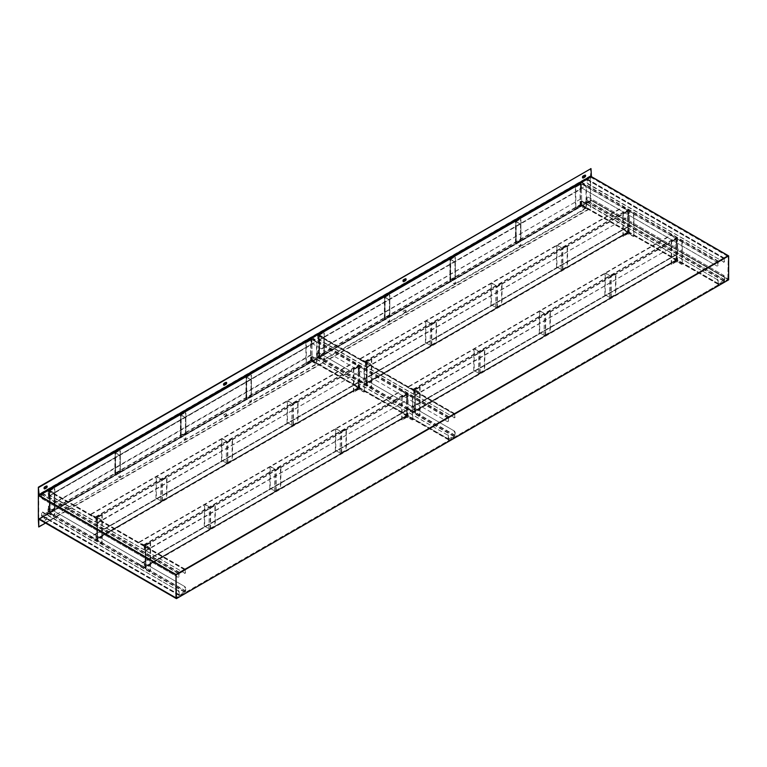 <?xml version="1.0" encoding="UTF-8"?>
<svg xmlns="http://www.w3.org/2000/svg" width="767" height="767" viewBox="0 0 767 767"><rect width="100%" height="100%" fill="white"/><g stroke="black" fill="none" stroke-linecap="round" stroke-linejoin="round"><path stroke-width="0.58" stroke-dasharray="3.83 2.88" d="M176.41 597.675L176.41 574.723L38.762 495.252L38.762 518.204L175.998 597.915L728.238 279.083L175.998 598.394L728.238 279.562L591.415 200.57L39.175 519.403L591.415 200.57M39.175 495.971L591.415 177.139L728.238 256.13L590.59 176.659L590.59 199.612L728.238 279.083L591.415 200.091L39.175 518.923M38.35 526.737L590.59 207.905L590.59 200.57A1.17 0.681 60 0 1 590.83 200.034A1.17 0.681 60 0 1 591.415 200.091M590.59 207.905L591.002 200.81M584.377 206.544A1.17 0.681 -60 0 1 584.962 206.486A1.17 0.681 -60 0 1 585.144 207.426A1.17 0.681 -60 0 1 584.377 208.461L582.997 209.257A1.17 0.681 -60 0 1 582.412 209.314A1.17 0.681 -60 0 1 582.23 208.375A1.17 0.681 -60 0 1 582.997 207.349L584.79 206.783L583.409 207.589A1.17 0.681 120 0 0 582.642 208.614A1.17 0.681 120 0 0 582.824 209.554A1.17 0.681 120 0 0 583.409 209.496L584.79 208.701A1.17 0.681 120 0 0 585.557 207.665A1.17 0.681 120 0 0 585.374 206.726A1.17 0.681 120 0 0 584.79 206.783M404.899 310.165A1.17 0.681 -60 0 1 405.484 310.108A1.17 0.681 -60 0 1 405.666 311.047A1.17 0.681 -60 0 1 404.899 312.083L403.519 312.878A1.17 0.681 -60 0 1 402.934 312.936A1.17 0.681 -60 0 1 402.752 311.996A1.17 0.681 -60 0 1 403.519 310.971L404.899 310.165L403.931 311.201A1.17 0.681 120 0 0 403.164 312.236A1.17 0.681 120 0 0 403.346 313.176A1.17 0.681 120 0 0 403.931 313.118L405.312 312.322A1.17 0.681 120 0 0 406.079 311.287A1.17 0.681 120 0 0 405.896 310.347A1.17 0.681 120 0 0 405.312 310.405M225.421 413.787A1.17 0.681 -60 0 1 226.006 413.729A1.17 0.681 -60 0 1 226.188 414.669A1.17 0.681 -60 0 1 225.421 415.704L224.041 416.5A1.17 0.681 -60 0 1 223.456 416.558A1.17 0.681 -60 0 1 223.274 415.618A1.17 0.681 -60 0 1 224.041 414.583L225.421 413.787L224.453 414.822A1.17 0.681 120 0 0 223.686 415.858A1.17 0.681 120 0 0 223.868 416.797A1.17 0.681 120 0 0 224.453 416.74L225.834 415.944A1.17 0.681 120 0 0 226.601 414.909A1.17 0.681 120 0 0 226.418 413.969A1.17 0.681 120 0 0 225.834 414.027M45.943 517.409A1.17 0.681 -60 0 1 46.528 517.351A1.17 0.681 -60 0 1 46.71 518.291A1.17 0.681 -60 0 1 45.943 519.326L44.563 520.122A1.17 0.681 -60 0 1 43.978 520.179A1.17 0.681 -60 0 1 43.796 519.24A1.17 0.681 -60 0 1 44.563 518.204L45.943 517.409L44.975 518.444A1.17 0.681 120 0 0 44.208 519.48A1.17 0.681 120 0 0 44.39 520.419A1.17 0.681 120 0 0 44.975 520.362L46.356 519.566A1.17 0.681 120 0 0 47.123 518.53A1.17 0.681 120 0 0 46.94 517.591A1.17 0.681 120 0 0 46.356 517.648M45.531 523.065L591.002 208.145M728.65 279.802L728.238 255.651L176.41 574.723M591.415 177.139A1.17 0.681 60 0 1 590.59 175.701L590.59 168.366M44.218 488.665A1.17 0.681 -60 0 1 43.978 488.617A1.17 0.681 -60 0 1 43.796 487.678A1.17 0.681 -60 0 1 44.563 486.642L45.943 485.847A1.17 0.681 -60 0 1 46.528 485.789A1.17 0.681 -60 0 1 46.701 485.971M223.696 385.044A1.17 0.681 -60 0 1 223.456 384.996A1.17 0.681 -60 0 1 223.274 384.056A1.17 0.681 -60 0 1 224.041 383.021L225.421 382.225A1.17 0.681 -60 0 1 226.006 382.167A1.17 0.681 -60 0 1 226.179 382.35M403.174 281.422A1.17 0.681 -60 0 1 402.934 281.374A1.17 0.681 -60 0 1 402.752 280.434A1.17 0.681 -60 0 1 403.519 279.399L404.899 278.603A1.17 0.681 -60 0 1 405.484 278.546A1.17 0.681 -60 0 1 405.657 278.728M582.652 177.81A1.17 0.681 -60 0 1 582.412 177.752A1.17 0.681 -60 0 1 582.23 176.813A1.17 0.681 -60 0 1 582.997 175.777L584.377 174.981A1.17 0.681 -60 0 1 584.962 174.924A1.17 0.681 -60 0 1 585.135 175.106M727.825 256.37L590.178 176.899L590.178 199.851L727.825 279.322L728.238 256.13L727.825 279.322M413.739 405.973L413.739 411.4L676.321 259.792L676.321 254.376L413.739 405.973L414.151 411.639L676.743 260.032L676.743 254.615L414.151 406.213M676.321 259.792L671.221 257.319L408.629 408.926L413.739 411.4M676.743 260.032A1.17 0.681 60 0 1 676.494 260.569A1.17 0.681 60 0 1 675.909 260.512L671.221 257.319M671.221 257.798L408.629 409.405L413.317 412.119A1.17 0.681 -120 0 0 413.902 412.176A1.17 0.681 -120 0 0 414.151 411.639M408.629 409.405L408.629 408.926M718.161 283.464L718.161 280.434L717.739 283.704A1.17 0.681 120 0 0 717.989 284.241A1.17 0.681 120 0 0 718.574 284.183L723.818 281.153A1.17 0.681 120 0 0 724.642 279.725L724.642 276.695L724.23 279.955L587.004 200.733L581.05 204.501L718.276 283.732L724.23 279.955M587.004 200.733L587.004 197.704L587.417 200.494A1.17 0.681 -60 0 1 586.582 201.922L581.338 204.952A1.17 0.681 -60 0 1 580.753 205.01A1.17 0.681 -60 0 1 580.514 204.473L580.514 199.056L318.334 350.902L318.746 357.038L581.338 205.431L586.036 208.145L323.444 359.752L318.746 357.038M587.417 197.464L588.107 197.061L723.952 275.497L724.642 276.695M588.107 197.061L723.952 275.497M587.695 197.301L587.004 197.704M724.23 276.935L723.54 275.737M717.739 280.674L717.049 279.485L581.204 201.05L580.514 201.443L580.514 204.473L317.922 356.08A1.17 0.681 -120 0 0 318.746 357.518L581.338 205.911L586.036 208.624L323.444 360.222L318.746 357.518M580.514 201.443L580.926 204.233M717.049 279.485L581.616 200.81M717.471 279.246L718.161 280.434M724.23 258.92L724.23 261.95L724.642 258.68A1.17 0.681 120 0 0 724.403 258.143A1.17 0.681 120 0 0 723.818 258.201L718.574 261.231A1.17 0.681 120 0 0 717.739 262.659L717.739 265.689L718.161 262.419L580.926 183.198L586.582 179.449L724.115 258.652L718.161 262.419M586.036 186.141L581.338 183.428L318.746 335.035L323.444 337.748L586.036 185.662L581.338 182.958L318.746 334.556A1.17 0.681 -120 0 0 318.161 334.498A1.17 0.681 -120 0 0 317.922 335.035L317.922 340.462L580.514 188.855L580.514 183.428A1.17 0.681 -60 0 1 581.338 182L586.582 178.97A1.17 0.681 -60 0 1 587.167 178.912A1.17 0.681 -60 0 1 587.417 179.449L587.417 182.479L587.004 179.689M580.926 183.198L580.514 186.458L581.204 187.656L717.049 266.091L717.739 265.689M41.936 494.37L47.89 490.602L185.25 570.102L179.171 573.601L41.936 494.37L41.523 497.639L41.523 494.61A1.17 0.681 -60 0 1 42.358 493.181L47.602 490.151A1.17 0.681 -60 0 1 48.187 490.094A1.17 0.681 -60 0 1 48.426 490.631L48.426 496.048L311.018 344.441L311.018 339.024A1.17 0.681 -60 0 1 311.843 337.585L317.097 334.556A1.17 0.681 -60 0 1 317.682 334.498A1.17 0.681 -60 0 1 317.922 335.035L580.514 183.428L580.514 186.458M581.204 187.656L717.049 266.091M581.616 187.416L580.926 186.218M718.161 265.449L717.471 265.852M724.642 261.71L723.952 262.103L588.107 183.668L587.417 182.479M587.004 182.719L588.107 183.668M723.952 262.103L587.695 183.907M723.54 262.343L724.23 261.95M179.171 594.646L179.171 591.616L178.759 594.885A1.17 0.681 120 0 0 178.999 595.422A1.17 0.681 120 0 0 179.583 595.365L184.828 592.335A1.17 0.681 120 0 0 185.662 590.897L185.662 587.877L185.25 591.136L48.014 511.905L41.936 515.414L179.296 594.914L185.25 591.136M580.514 199.056L317.922 350.663L317.922 356.08A1.17 0.681 -60 0 1 317.097 357.518L311.843 360.548A1.17 0.681 -60 0 1 311.258 360.605A1.17 0.681 -60 0 1 311.018 360.068L311.018 354.642L48.426 506.249L48.426 511.675A1.17 0.681 -60 0 1 47.602 513.104L42.358 516.133A1.17 0.681 -60 0 1 41.773 516.191A1.17 0.681 -60 0 1 41.523 515.654L41.523 512.624L41.936 515.414M48.014 511.905L48.014 508.885L49.117 508.243L184.972 586.678L185.662 587.877M448.666 439.06L454.735 435.551L317.509 356.319L311.431 359.828L448.666 439.06L448.666 436.03L447.564 435.071L311.709 356.636L311.018 357.038L311.018 360.068L48.426 511.675L48.426 508.646M49.117 508.243L184.972 586.678M48.704 508.483L48.014 508.885M185.25 588.107L184.559 586.918M178.759 591.856L178.069 590.657L42.214 512.231L41.523 512.624M178.069 590.657L42.626 511.992M178.481 590.427L179.171 591.616M185.25 570.102L185.25 573.122L185.662 569.862A1.17 0.681 120 0 0 185.413 569.325A1.17 0.681 120 0 0 184.828 569.382L179.583 572.412A1.17 0.681 120 0 0 178.759 573.841L178.759 576.87L179.171 573.601M41.523 497.639L42.214 498.838L178.069 577.273L178.759 576.87M42.214 498.838L178.069 577.273M42.626 498.598L41.936 497.399M179.171 576.631L178.481 577.033M185.662 572.882L184.972 573.285L49.117 494.849L48.426 493.66L48.426 490.631L311.018 339.024L311.018 342.053L311.709 343.252L447.564 421.677L448.254 421.284L448.254 418.255A1.17 0.681 120 0 1 449.078 416.817L454.323 413.787L317.097 334.556M48.426 493.66L48.014 490.87M48.014 493.9L49.117 494.849M184.972 573.285L48.704 495.089M184.559 573.524L185.25 573.122M676.321 244.174L676.321 238.748L413.739 390.355L413.739 395.772L676.743 244.405L676.743 238.988L414.151 390.595L414.151 396.012L676.743 244.405M413.739 390.355L408.629 386.923L671.221 235.325L676.321 238.748L676.321 261.71L681.844 264.414L681.844 241.461L677.156 238.748L671.221 241.221L675.909 238.508A1.17 0.681 -0 0 1 677.568 238.508L681.844 241.461M414.151 390.595A1.17 0.681 -120 0 0 413.317 389.157L408.629 386.923M408.629 386.453L671.221 234.846L675.909 237.549A1.17 0.681 60 0 1 676.743 238.988M671.221 234.846L671.221 235.325M676.321 261.71L671.633 264.414L675.909 261.47A1.17 0.681 180 0 1 677.568 261.47L681.844 264.414M682.266 264.174L682.266 241.221M671.221 264.174L671.221 241.221M671.633 264.414L671.633 241.461M415.388 389.876L420.086 392.589L420.086 415.541L415.388 412.828L415.225 389.636L415.388 412.828M415.388 389.396L420.086 386.693L414.976 389.157A1.17 0.681 0 0 0 414.631 389.636A1.17 0.681 0 0 0 414.976 390.115L420.086 392.589M419.674 392.829L419.674 415.781L414.976 413.068A1.17 0.681 180 0 1 414.631 412.598A1.17 0.681 180 0 1 414.976 412.119L419.674 409.405L415.388 412.358M419.674 386.453L419.674 409.405M420.086 386.693L420.086 409.645M539.719 332.763L544.407 335.476L539.719 332.763L539.719 310.769L544.407 313.473L543.995 314.192A1.17 0.681 -0 0 0 545.653 314.192L550.342 311.488L550.342 332.523L545.653 335.237A1.17 0.681 180 0 1 543.995 335.237L544.407 313.473M543.995 335.716L544.407 313.952L545.241 313.952L545.241 334.997L544.407 335.476M539.297 333.003L539.297 311.009L543.995 313.713M545.241 334.997L549.929 332.284L549.929 311.249L545.241 313.952M605.259 294.921L609.957 297.634L605.259 294.921L605.259 272.927L609.957 275.631L609.535 276.35A1.17 0.681 -0 0 0 611.194 276.35L615.891 273.646L615.891 294.681L611.194 297.395A1.17 0.681 180 0 1 609.535 297.395L609.957 275.631M609.535 297.874L609.957 276.11L610.781 276.11L610.781 297.155L609.957 297.634M604.847 295.161L604.847 273.167L609.535 275.871M610.781 297.155L615.479 294.442L615.479 273.407L610.781 276.11M474.169 370.605L478.867 373.318L474.169 370.605L474.169 348.611L478.867 351.315L478.455 352.034A1.17 0.681 -0 0 0 480.104 352.034L484.802 349.321L484.802 370.365L480.104 373.078A1.17 0.681 180 0 1 478.455 373.078L478.867 351.315M478.455 373.558L478.867 351.794L479.691 351.794L479.691 372.839L478.867 373.318M473.757 370.844L473.757 348.851L478.455 351.554M479.691 372.839L484.389 370.125L484.389 349.09L479.691 351.794M365.418 378.083L365.418 383.5L628 231.893L628 226.476L365.418 378.083L365.83 383.74L628.422 232.133L628.422 226.716L365.83 378.323M628 231.893L622.9 229.429L360.308 381.026L365.418 383.5M628.422 232.133A1.17 0.681 60 0 1 628.173 232.669A1.17 0.681 60 0 1 627.588 232.612L622.9 229.429M622.9 229.899L360.308 381.506L364.996 384.219A1.17 0.681 -120 0 0 365.581 384.277A1.17 0.681 -120 0 0 365.83 383.74M360.308 381.506L360.308 381.026M628 216.275L628 210.848L365.418 362.455L365.418 367.882L628.422 216.515L628.422 211.088L365.83 362.695L365.83 368.112L628.422 216.515M365.418 362.455L360.308 359.033L622.9 207.426L628 210.848L628 233.81L633.523 236.514L633.523 213.562L628.835 210.848L622.9 213.322L627.588 210.609A1.17 0.681 -0 0 1 629.247 210.609L633.523 213.562M365.83 362.695A1.17 0.681 -120 0 0 364.996 361.257L360.308 359.033M360.308 358.553L622.9 206.946L627.588 209.659A1.17 0.681 60 0 1 628.422 211.088M622.9 206.946L622.9 207.426M628 233.81L622.9 236.284L627.588 233.571A1.17 0.681 180 0 1 629.247 233.571L633.523 236.514M633.945 236.284L633.945 213.322M622.9 236.284L622.9 213.322M623.312 236.514L623.312 213.562M367.067 361.976L371.765 364.689L371.765 387.642L367.067 384.938L366.904 361.736L367.067 384.938M367.067 361.497L371.765 358.793L366.655 361.257A1.17 0.681 0 0 0 366.31 361.736A1.17 0.681 0 0 0 366.655 362.216L371.765 364.689M371.353 364.929L371.353 387.881L366.655 385.178A1.17 0.681 180 0 1 366.31 384.698A1.17 0.681 180 0 1 366.655 384.219L371.353 381.506L367.067 384.459M371.353 358.553L371.353 381.506M371.765 358.793L371.765 381.745M491.398 304.863L496.086 307.577L491.398 304.863L491.398 282.87L496.086 285.583L495.674 286.292A1.17 0.681 -0 0 0 497.332 286.292L502.021 283.589L502.021 304.633L497.332 307.337A1.17 0.681 180 0 1 495.674 307.337L496.086 285.583M495.674 307.816L496.086 286.053L496.92 286.053L496.92 307.097L496.086 307.577M490.976 305.103L490.976 283.109L495.674 285.813M496.92 307.097L501.608 304.394L501.608 283.349L496.92 286.053M556.938 267.031L561.636 269.735L556.938 267.031L556.938 245.028L561.636 247.741L561.214 248.45A1.17 0.681 -0 0 0 562.873 248.45L567.57 245.747L567.57 266.791L562.873 269.495A1.17 0.681 180 0 1 561.214 269.495L561.636 247.741M561.214 269.974L561.636 248.211L562.46 248.211L562.46 269.255L561.636 269.735M556.526 267.261L556.526 245.267L561.214 247.981M562.46 269.255L567.158 266.552L567.158 245.507L562.46 248.211M425.848 342.705L430.546 345.418L425.848 342.705L425.848 320.711L430.546 323.415L430.134 324.134A1.17 0.681 -0 0 0 431.783 324.134L436.481 321.431L436.481 342.475L431.783 345.179A1.17 0.681 180 0 1 430.134 345.179L430.546 323.415M430.134 345.658L430.546 323.895L431.37 323.895L431.37 344.939L430.546 345.418M425.436 342.945L425.436 320.951L430.134 323.655M431.37 344.939L436.068 342.235L436.068 321.191L431.37 323.895M586.036 208.145L586.036 186.621L581.75 184.147A1.17 0.681 0 0 0 580.101 184.147L575.403 186.86L575.403 207.905L580.101 205.192A1.17 0.681 180 0 1 581.75 205.192L581.338 183.907M717.739 283.704L580.514 204.473A1.17 0.681 60 0 0 581.338 205.911L580.926 199.295M318.746 334.556L323.444 337.269L586.036 185.662M323.444 337.748L323.444 337.269M318.746 335.035L318.334 340.701L580.926 189.094L581.338 183.428M717.739 262.659L580.514 183.428A1.17 0.681 60 0 1 580.753 182.901A1.17 0.681 60 0 1 581.338 182.958M586.448 208.384L581.338 205.911L586.448 208.384L586.448 186.381L581.75 183.668M581.75 205.671L581.338 184.387L580.514 184.387L580.514 205.431L581.338 205.431M580.514 205.431L575.816 208.145L575.816 187.1L580.514 184.387M324.268 337.748L319.168 335.275L319.58 356.559L319.58 335.035L324.268 337.748L324.268 359.752L319.168 356.799A1.17 0.681 180 0 1 318.823 356.319A1.17 0.681 180 0 1 319.168 355.84L323.856 353.127L323.856 332.092L319.168 334.796A1.17 0.681 0 0 0 318.823 335.275A1.17 0.681 0 0 0 319.168 335.754L319.58 357.038M319.168 335.275L324.268 332.332L324.268 353.366L319.58 356.08M323.856 337.988L323.856 359.982L319.168 357.278M455.358 262.065L450.248 259.591L450.67 280.875L450.67 259.351L455.358 262.065L455.358 284.068L450.248 281.115A1.17 0.681 180 0 1 449.913 280.636A1.17 0.681 180 0 1 450.248 280.156L454.946 277.453L454.946 256.408L450.248 259.112A1.17 0.681 0 0 0 449.913 259.591A1.17 0.681 0 0 0 450.248 260.071L450.67 281.355M450.248 259.591L455.358 256.648L455.358 277.692L450.67 280.396M454.946 262.304L454.946 284.308L450.248 281.594M520.908 224.223L515.798 221.749L516.21 243.034L516.21 221.51L520.908 224.223L520.908 246.226L515.798 243.273A1.17 0.681 180 0 1 515.453 242.794A1.17 0.681 180 0 1 515.798 242.314L520.486 239.611L520.486 218.566L515.798 221.27A1.17 0.681 0 0 0 515.453 221.749A1.17 0.681 0 0 0 515.798 222.229L516.21 243.513M515.798 221.749L520.908 218.806L520.908 239.85L516.21 242.554M520.486 224.463L520.486 246.466L515.798 243.753M389.818 299.907L384.708 297.433L385.12 318.717L385.12 297.193L389.818 299.907L389.818 321.91L384.708 318.957A1.17 0.681 180 0 1 384.363 318.478A1.17 0.681 180 0 1 384.708 317.998L389.406 315.295L389.406 294.25L384.708 296.954A1.17 0.681 0 0 0 384.363 297.433A1.17 0.681 0 0 0 384.708 297.912L385.12 319.197M384.708 297.433L389.818 294.49L389.818 315.525L385.12 318.238M389.406 300.146L389.406 322.15L384.708 319.436M454.323 414.266L448.666 418.015L311.431 338.784L317.385 335.006L454.735 414.506L317.097 335.035M311.431 338.784L311.018 342.053M448.254 421.284L448.666 418.015M311.709 343.252L447.564 421.677M312.121 343.012L311.431 341.814M448.666 421.045L447.976 421.438M454.735 414.506L454.735 417.536L455.157 414.266A1.17 0.681 120 0 0 454.908 413.729A1.17 0.681 120 0 0 454.323 413.787M455.157 417.296L454.467 417.699L318.612 339.263L317.922 338.065L317.922 335.035L455.157 414.266M317.922 338.065L317.509 335.275M317.509 338.305L318.612 339.263M454.467 417.699L318.2 339.503M454.045 417.938L454.735 417.536M448.254 436.27L448.254 439.299A1.17 0.681 120 0 0 448.494 439.836A1.17 0.681 120 0 0 449.078 439.779L454.323 436.749A1.17 0.681 120 0 0 455.157 435.311L455.157 432.281L454.735 435.551M317.509 356.319L317.509 353.29L318.612 352.657L454.467 431.083L455.157 432.281M455.157 435.311L317.922 356.08L317.922 353.05M318.612 352.657L454.467 431.083M318.2 352.897L317.509 353.29M454.735 432.521L454.045 431.322M311.018 357.038L311.431 359.828M447.564 435.071L312.121 356.396M447.976 434.831L448.666 436.03M144.244 561.569L144.244 566.986L406.836 415.388L406.836 409.962L144.244 561.569L144.656 567.225L407.248 415.618L407.248 410.201L144.656 561.808M406.836 415.388L401.726 412.914L139.134 564.522L144.244 566.986M407.248 415.618A1.17 0.681 60 0 1 406.999 416.155A1.17 0.681 60 0 1 406.414 416.097L401.726 412.914M401.726 413.394L139.134 564.991L143.832 567.705A1.17 0.681 -120 0 0 144.417 567.762A1.17 0.681 -120 0 0 144.656 567.225M406.836 399.76L406.836 394.343L144.244 545.941L144.244 551.368L407.248 400L407.248 394.583L144.656 546.181L144.656 551.607L407.248 400M144.244 545.941L139.134 542.518L401.726 390.911L406.836 394.343L406.836 417.296L412.358 420.009L412.358 397.047L407.661 394.343L401.726 396.807L406.414 394.104A1.17 0.681 -0 0 1 408.073 394.104L412.358 397.047M144.656 546.181A1.17 0.681 -120 0 0 143.832 544.752L139.134 542.518M139.134 542.039L401.726 390.432L406.414 393.145A1.17 0.681 60 0 1 407.248 394.583M401.726 390.432L401.726 390.911M406.836 417.296L402.138 420.009L406.414 417.056A1.17 0.681 180 0 1 408.073 417.056L412.358 420.009M412.771 419.77L412.771 396.807M401.726 419.77L401.726 396.807M402.138 420.009L402.138 397.047M145.903 545.471L150.591 548.175L150.591 571.137L145.903 568.424L145.73 545.232L145.903 568.424M145.903 544.992L150.179 542.039L145.481 544.752A1.17 0.681 0 0 0 145.145 545.232A1.17 0.681 0 0 0 145.481 545.701L150.591 548.175M150.179 548.415L150.179 571.377L145.481 568.663A1.17 0.681 180 0 1 145.145 568.184A1.17 0.681 180 0 1 145.481 567.705L150.179 564.991L145.903 567.944M150.179 542.039L150.179 564.991M150.591 542.279L150.591 565.231M270.224 488.358L274.912 491.062L270.224 488.358L270.224 466.355L274.912 469.068L274.5 469.788A1.17 0.681 -0 0 0 276.158 469.788L280.856 467.074L280.856 488.119L276.158 490.832A1.17 0.681 180 0 1 274.5 490.832L274.912 469.068M274.5 491.302L274.912 469.548L275.746 469.548L275.746 490.592L274.912 491.062M269.811 488.598L269.811 466.595L274.5 469.308M275.746 490.592L280.434 487.879L280.434 466.835L275.746 469.548M335.764 450.517L340.462 453.22L335.764 450.517L335.764 428.513L340.462 431.227L340.049 431.946A1.17 0.681 -0 0 0 341.698 431.946L346.396 429.232L346.396 450.277L341.698 452.99A1.17 0.681 180 0 1 340.049 452.99L340.462 431.227M340.049 453.46L340.462 431.706L341.286 431.706L341.286 452.751L340.462 453.22M335.352 450.756L335.352 428.753L340.049 431.466M341.286 452.751L345.984 450.037L345.984 428.993L341.286 431.706M204.674 526.2L209.372 528.904L204.674 526.2L204.674 504.197L209.372 506.91L208.96 507.629A1.17 0.681 -0 0 0 210.618 507.629L215.306 504.916L215.306 525.961L210.618 528.664A1.17 0.681 180 0 1 208.96 528.664L209.372 506.91M208.96 529.144L209.372 507.39L210.196 507.39L210.196 528.434L209.372 528.904M204.262 526.44L204.262 504.437L208.96 507.15M210.196 528.434L214.894 525.721L214.894 504.676L210.196 507.39M53.949 515.338L49.261 512.624L311.843 361.027L316.541 363.731L53.949 515.817L49.261 513.104L311.843 361.497L316.541 364.21L53.949 515.817M316.541 363.731L316.541 342.207L312.265 339.743A1.17 0.681 0 0 0 310.606 339.743L305.908 342.446L305.908 363.491L310.606 360.787A1.17 0.681 180 0 1 312.265 360.787L311.843 339.503M448.254 439.299L311.018 360.068A1.17 0.681 60 0 0 311.843 361.497L311.431 354.881L48.839 506.488L49.261 512.624M185.662 590.897L48.426 511.675A1.17 0.681 -120 0 0 49.261 513.104M316.953 363.97L311.843 361.497L316.953 363.97L316.953 341.977L312.265 339.263M312.265 361.257L311.843 339.982L311.018 339.982L311.018 361.027L311.843 361.027M311.018 361.027L306.321 363.731L306.321 342.686L311.018 339.982M54.783 493.334L49.673 490.87L50.085 512.145L50.085 490.631L54.783 493.334L54.783 515.338L49.673 512.385A1.17 0.681 180 0 1 49.328 511.905A1.17 0.681 180 0 1 49.673 511.436L54.361 508.722L54.361 487.678L49.673 490.391A1.17 0.681 0 0 0 49.328 490.87A1.17 0.681 0 0 0 49.673 491.35L50.085 512.624M49.673 490.87L54.783 487.917L54.783 508.962L50.085 511.675M54.361 493.574L54.361 515.577L49.673 512.864M185.863 417.651L180.763 415.187L181.175 436.471L181.175 414.947L185.863 417.651L185.863 439.654L180.763 436.701A1.17 0.681 180 0 1 180.418 436.231A1.17 0.681 180 0 1 180.763 435.752L185.451 433.039L185.451 411.994L180.763 414.707A1.17 0.681 0 0 0 180.418 415.187A1.17 0.681 0 0 0 180.763 415.666L181.175 436.941M180.763 415.187L185.863 412.234L185.863 433.278L181.175 435.992M185.451 417.89L185.451 439.894L180.763 437.18M251.413 379.809L246.303 377.345L246.715 398.629L246.715 377.105L251.413 379.809L251.413 401.812L246.303 398.859A1.17 0.681 180 0 1 245.958 398.389A1.17 0.681 180 0 1 246.303 397.91L251.001 395.197L251.001 374.152L246.303 376.865A1.17 0.681 0 0 0 245.958 377.345A1.17 0.681 0 0 0 246.303 377.824L246.715 399.099M246.303 377.345L251.413 374.392L251.413 395.436L246.715 398.15M251.001 380.048L251.001 402.052L246.303 399.339M120.323 455.493L115.213 453.029L115.625 474.303L115.625 452.789L120.323 455.493L120.323 477.496L115.213 474.543A1.17 0.681 180 0 1 114.868 474.073A1.17 0.681 180 0 1 115.213 473.594L119.911 470.88L119.911 449.836L115.213 452.549A1.17 0.681 0 0 0 114.868 453.029A1.17 0.681 0 0 0 115.213 453.508L115.625 474.783M115.213 453.029L120.323 450.076L120.323 471.12L115.625 473.833M119.911 455.732L119.911 477.736L115.213 475.022M95.923 533.669L95.923 539.086L358.515 387.488L358.515 382.062L95.923 533.669L96.335 539.326L358.927 387.728L358.927 382.302L96.335 533.909M358.515 387.488L353.405 385.015L90.813 536.622L95.923 539.086M358.927 387.728A1.17 0.681 60 0 1 358.678 388.265A1.17 0.681 60 0 1 358.093 388.207L353.405 385.015M353.405 385.494L90.813 537.101L95.511 539.805A1.17 0.681 -120 0 0 96.096 539.863A1.17 0.681 -120 0 0 96.335 539.326M90.813 537.101L90.813 536.622M358.515 371.861L358.515 366.444L95.923 518.051L95.923 523.468L358.927 372.1L358.927 366.684L96.335 518.291L96.335 523.708L358.927 372.1M95.923 518.051L90.813 514.619L353.405 363.012L358.515 366.444L358.515 389.396L364.037 392.11L364.037 369.157L359.339 366.444L353.405 368.917L358.093 366.204A1.17 0.681 -0 0 1 359.752 366.204L364.037 369.157M96.335 518.291A1.17 0.681 -120 0 0 95.511 516.853L90.813 514.619M90.813 514.139L353.405 362.532L358.093 365.245A1.17 0.681 60 0 1 358.927 366.684M353.405 362.532L353.405 363.012M358.515 389.396L353.817 392.11L358.093 389.157A1.17 0.681 180 0 1 359.752 389.157L364.037 392.11M364.45 391.87L364.45 368.917M353.405 391.87L353.405 368.917M353.817 392.11L353.817 369.157M97.582 517.572L102.27 520.275L102.27 543.237L97.582 540.524L97.409 517.332L97.582 540.524M97.582 517.092L101.858 514.139L97.16 516.853A1.17 0.681 0 0 0 96.824 517.332A1.17 0.681 0 0 0 97.16 517.811L102.27 520.275M101.858 520.515L101.858 543.477L97.16 540.764A1.17 0.681 180 0 1 96.824 540.284A1.17 0.681 180 0 1 97.16 539.805L101.858 537.101L97.582 540.045M101.858 514.139L101.858 537.101M102.27 514.379L102.27 537.341M221.903 460.459L226.591 463.172L221.903 460.459L221.903 438.456L226.591 441.169L226.179 441.888A1.17 0.681 -0 0 0 227.837 441.888L232.535 439.175L232.535 460.219L227.837 462.932A1.17 0.681 180 0 1 226.179 462.932L226.591 441.169M226.179 463.412L226.591 441.648L227.425 441.648L227.425 462.693L226.591 463.172M221.49 460.699L221.49 438.695L226.179 441.408M227.425 462.693L232.113 459.979L232.113 438.935L227.425 441.648M287.443 422.617L292.141 425.33L287.443 422.617L287.443 400.614L292.141 403.327L291.728 404.046A1.17 0.681 -0 0 0 293.377 404.046L298.075 401.333L298.075 422.377L293.377 425.091A1.17 0.681 180 0 1 291.728 425.091L292.141 403.327M291.728 425.57L292.141 403.806L292.965 403.806L292.965 424.851L292.141 425.33M287.031 422.857L287.031 400.853L291.728 403.567M292.965 424.851L297.663 422.138L297.663 401.093L292.965 403.806M156.353 498.301L161.051 501.014L156.353 498.301L156.353 476.297L161.051 479.011L160.639 479.73A1.17 0.681 -0 0 0 162.297 479.73L166.985 477.016L166.985 498.061L162.297 500.774A1.17 0.681 180 0 1 160.639 500.774L161.051 479.011M160.639 501.254L161.051 479.49L161.875 479.49L161.875 500.535L161.051 501.014M155.941 498.54L155.941 476.537L160.639 479.25M161.875 500.535L166.573 497.821L166.573 476.777L161.875 479.49M316.541 341.737L311.843 339.024L49.261 490.631L53.949 493.334L316.541 341.737L311.843 338.544L49.261 490.151L53.949 492.855L316.541 341.257M53.949 493.334L53.949 492.855M49.261 490.631L48.839 496.287L311.431 344.68L311.843 339.024M49.261 490.151A1.17 0.681 -120 0 0 48.676 490.094A1.17 0.681 -120 0 0 48.426 490.631L185.662 569.862M448.254 418.255L311.018 339.024A1.17 0.681 60 0 1 311.258 338.487A1.17 0.681 60 0 1 311.843 338.544M38.35 519.403L590.59 200.57M590.59 175.701L38.35 494.533M675.909 260.512L413.317 412.119M675.909 260.032L413.317 411.639M718.574 284.183L581.338 204.952M586.582 201.922L723.818 281.153M718.574 283.704L581.338 204.473M586.582 201.443L723.818 280.674M587.417 200.494L724.642 279.725M723.818 258.201L586.582 178.97M581.338 182L718.574 261.231M723.818 258.68L586.582 179.449M581.338 182.479L718.574 261.71M724.642 258.68L587.417 179.449M179.583 595.365L42.358 516.133M47.602 513.104L184.828 592.335M179.583 594.885L42.358 515.654M47.602 512.624L184.828 591.856M178.759 594.885L41.523 515.654M184.828 569.382L47.602 490.151M42.358 493.181L179.583 572.412M184.828 569.862L47.602 490.631M42.358 493.66L179.583 572.882M41.523 494.61L178.759 573.841M413.317 389.157L675.909 237.549M413.317 389.636L675.909 238.029M677.568 261.47L677.568 238.508M677.156 261.71L677.156 238.748M675.909 261.47L675.909 238.508M414.976 390.115L414.976 413.068M414.976 389.157L414.976 412.119M545.653 335.237L545.653 314.192M611.194 297.395L611.194 276.35M480.104 373.078L480.104 352.034M627.588 232.612L364.996 384.219M627.588 232.133L364.996 383.74M364.996 361.257L627.588 209.659M364.996 361.736L627.588 210.139M629.247 233.571L629.247 210.609M628.835 233.81L628.835 210.848M627.588 233.571L627.588 210.609M366.655 362.216L366.655 385.178M366.655 361.257L366.655 384.219M497.332 307.337L497.332 286.292M562.873 269.495L562.873 248.45M431.783 345.179L431.783 324.134M580.926 204.712L318.334 356.319M318.334 335.275L580.926 183.668M580.101 205.192L580.101 184.147M319.168 334.796L319.168 355.84M450.248 259.112L450.248 280.156M515.798 221.27L515.798 242.314M384.708 296.954L384.708 317.998M311.843 337.585L449.078 416.817M311.843 338.065L449.078 417.296M449.078 439.779L311.843 360.548M317.097 357.518L454.323 436.749M449.078 439.299L311.843 360.068M317.097 357.038L454.323 436.27M406.414 416.097L143.832 567.705M406.414 415.618L143.832 567.225M143.832 544.752L406.414 393.145M143.832 545.232L406.414 393.624M408.073 417.056L408.073 394.104M407.661 417.296L407.661 394.343M406.414 417.056L406.414 394.104M145.481 545.701L145.481 568.663M145.481 544.752L145.481 567.705M276.158 490.832L276.158 469.788M341.698 452.99L341.698 431.946M210.618 528.664L210.618 507.629M311.431 360.308L48.839 511.905M310.606 360.787L310.606 339.743M49.673 490.391L49.673 511.436M180.763 414.707L180.763 435.752M246.303 376.865L246.303 397.91M115.213 452.549L115.213 473.594M358.093 388.207L95.511 539.805M358.093 387.728L95.511 539.326M95.511 516.853L358.093 365.245M95.511 517.332L358.093 365.725M359.752 389.157L359.752 366.204M359.339 389.396L359.339 366.444M358.093 389.157L358.093 366.204M97.16 517.811L97.16 540.764M97.16 516.853L97.16 539.805M227.837 462.932L227.837 441.888M293.377 425.091L293.377 404.046M162.297 500.774L162.297 479.73M48.839 490.87L311.431 339.263M38.839 518.722L590.83 200.034M38.887 519.374L591.127 200.542M676.494 260.569L413.902 412.176M676.206 260.061L413.614 411.668M580.753 205.01L717.989 284.241M581.05 204.501L718.276 283.732M587.167 178.912L724.403 258.143M586.88 179.42L724.115 258.652M41.773 516.191L178.999 595.422M42.06 515.683L179.296 594.914M48.187 490.094L185.413 569.325M47.89 490.602L185.125 569.833M414.631 412.598L414.631 389.636M415.225 412.598L415.225 389.636M628.173 232.669L365.581 384.277M627.885 232.161L365.293 383.768M366.31 384.698L366.31 361.736M366.904 384.698L366.904 361.736M318.161 334.498L580.753 182.901M318.458 335.006L581.05 183.399M318.823 356.319L318.823 335.275M319.408 356.319L319.408 335.275M449.913 280.636L449.913 259.591M450.497 280.636L450.497 259.591M515.453 242.794L515.453 221.749M516.038 242.794L516.038 221.749M384.363 318.478L384.363 297.433M384.948 318.478L384.948 297.433M317.682 334.498L454.908 413.729M317.385 335.006L454.62 414.238M311.258 360.605L448.494 439.836M311.555 360.097L448.781 439.328M406.999 416.155L144.417 567.762M406.711 415.647L144.119 567.254M145.145 568.184L145.145 545.232M145.73 568.184L145.73 545.232M49.328 511.905L49.328 490.87M49.913 511.905L49.913 490.87M180.418 436.231L180.418 415.187M181.002 436.231L181.002 415.187M245.958 398.389L245.958 377.345M246.543 398.389L246.543 377.345M114.868 474.073L114.868 453.029M115.462 474.073L115.462 453.029M358.678 388.265L96.096 539.863M358.39 387.757L95.798 539.354M96.824 540.284L96.824 517.332M97.409 540.284L97.409 517.332M48.676 490.094L311.258 338.487M48.963 490.602L311.555 338.995"/><path stroke-width="1.15" d="M39.175 519.403L175.998 598.394L175.998 574.962L39.175 495.971A1.17 0.681 -120 0 1 38.35 494.533L38.35 487.198L39.175 495.492L591.415 176.659L728.238 255.651L175.998 574.483L39.175 495.492M38.762 519.643L38.762 526.977L38.35 519.403A1.17 0.681 -120 0 1 38.59 518.866A1.17 0.681 -120 0 1 39.175 518.923L175.998 597.915L38.35 518.444L38.35 495.492L175.998 574.483L176.41 598.634L728.65 279.802L728.65 255.89L176.41 574.723M38.762 526.977L45.531 523.065M591.415 176.659L591.002 168.606L38.762 487.438M38.35 487.198L591.002 168.606M46.701 485.971A1.17 0.681 -60 0 1 45.943 487.754L44.563 488.56A1.17 0.681 -60 0 1 44.218 488.665M226.179 382.35A1.17 0.681 -60 0 1 225.421 384.133L224.041 384.938A1.17 0.681 -60 0 1 223.696 385.044M405.657 278.728A1.17 0.681 -60 0 1 404.899 280.521L403.519 281.316A1.17 0.681 -60 0 1 403.174 281.422M585.135 175.106A1.17 0.681 -60 0 1 584.377 176.899L582.997 177.695A1.17 0.681 -60 0 1 582.652 177.81M44.975 488.79L46.356 487.994A1.17 0.681 120 0 0 47.123 486.968A1.17 0.681 120 0 0 46.94 486.029A1.17 0.681 120 0 0 46.356 486.086L44.975 486.882A1.17 0.681 120 0 0 44.208 487.917A1.17 0.681 120 0 0 44.39 488.857A1.17 0.681 120 0 0 44.975 488.79L44.563 488.56M224.453 385.178L225.834 384.372A1.17 0.681 120 0 0 226.601 383.347A1.17 0.681 120 0 0 226.418 382.407A1.17 0.681 120 0 0 225.834 382.465L224.453 383.26A1.17 0.681 120 0 0 223.686 384.296A1.17 0.681 120 0 0 223.868 385.235A1.17 0.681 120 0 0 224.453 385.178L224.041 384.938M403.931 281.556L405.312 280.76A1.17 0.681 120 0 0 406.079 279.725A1.17 0.681 120 0 0 405.896 278.785A1.17 0.681 120 0 0 405.312 278.843L403.931 279.639A1.17 0.681 120 0 0 403.164 280.674A1.17 0.681 120 0 0 403.346 281.614A1.17 0.681 120 0 0 403.931 281.556L403.519 281.316M583.409 177.934L584.79 177.139A1.17 0.681 120 0 0 585.557 176.103A1.17 0.681 120 0 0 585.374 175.164A1.17 0.681 120 0 0 584.79 175.221L583.409 176.017A1.17 0.681 120 0 0 582.642 177.052A1.17 0.681 120 0 0 582.824 177.992A1.17 0.681 120 0 0 583.409 177.934L582.997 177.695M728.65 255.89L175.998 574.483L176.41 598.634M591.002 175.94L38.762 494.773"/></g></svg>
